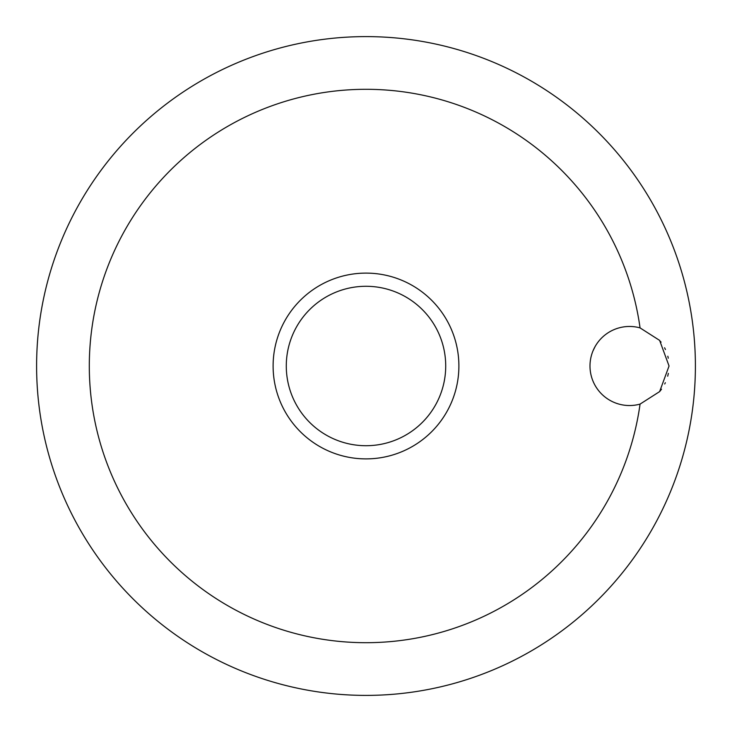 <?xml version="1.0" encoding="UTF-8"?>
<svg xmlns="http://www.w3.org/2000/svg" width="732" height="732" viewBox="0 0 732 732"><rect width="100%" height="100%" fill="white"/><g stroke="black" fill="none" stroke-linecap="round" stroke-linejoin="round"><path stroke-width="1.1" d="M669.048 366L659.633 391.602L640.061 404.101A39.528 39.528 0 0 1 589.992 366A39.528 39.528 0 0 1 640.061 327.899L659.633 340.398L669.048 366M640.061 327.899A276.696 276.696 0 0 0 346.904 89.963A276.696 276.696 0 0 0 89.304 366A276.696 276.696 0 0 0 346.904 642.037A276.696 276.696 0 0 0 640.061 404.101M36.6 366A329.4 329.4 0 0 0 366 695.4A329.4 329.4 0 0 0 695.4 366A329.4 329.4 0 0 0 366 36.6A329.4 329.4 0 0 0 36.6 366A329.4 329.4 0 0 0 366 695.4A329.4 329.4 0 0 0 695.4 366A329.4 329.4 0 0 0 366 36.6A329.4 329.4 0 0 0 36.6 366M668.27 358.204L667.813 356.21M665.452 349.53L664.592 347.773M661.069 342.183L660.42 341.341M595.125 346.52L593.13 350.573M366 458.891A92.891 92.891 0 0 0 458.891 366A92.891 92.891 0 0 0 366 273.109A92.891 92.891 0 0 0 273.109 366A92.891 92.891 0 0 0 366 458.891A92.891 92.891 0 0 1 273.109 366A92.891 92.891 0 0 1 366 273.109M660.017 391.144L661.508 389.223M664.72 383.98L665.333 382.735M667.703 376.211L668.353 373.402M445.715 366A79.715 79.715 0 0 0 366 286.285A79.715 79.715 0 0 0 286.285 366A79.715 79.715 0 0 0 366 445.715A79.715 79.715 0 0 0 445.715 366"/></g></svg>
